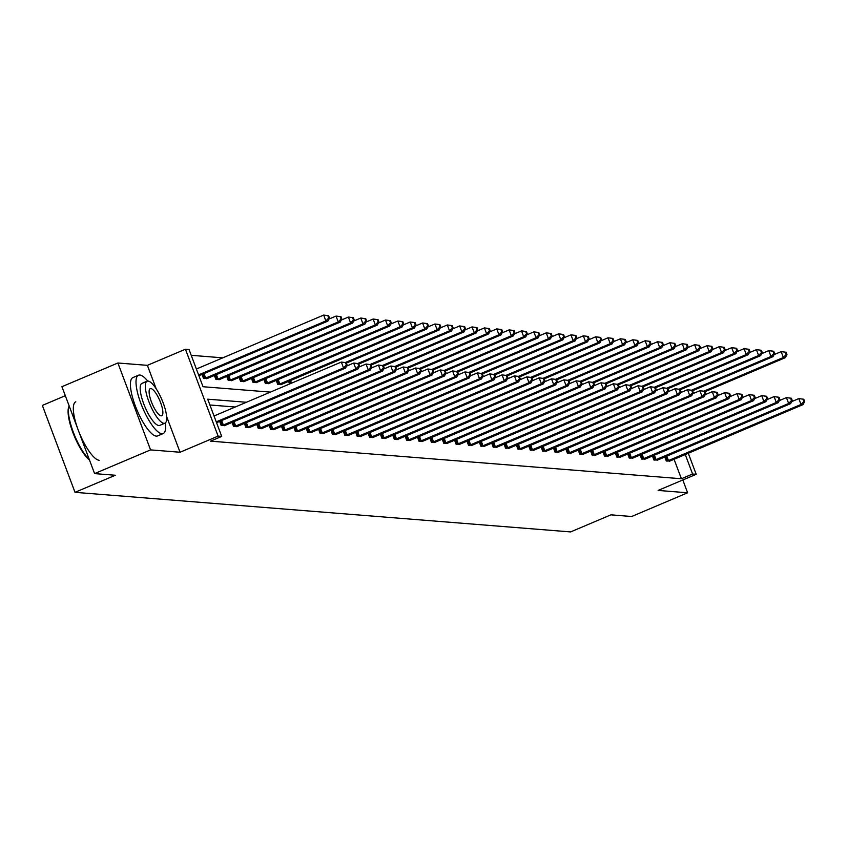 <?xml version="1.0" encoding="UTF-8"?>
<svg xmlns="http://www.w3.org/2000/svg" width="847" height="847" viewBox="0 0 847 847"><rect width="100%" height="100%" fill="white"/><g stroke="black" fill="none" stroke-linecap="round" stroke-linejoin="round"><path stroke-width="1.27" d="M688.272 453.23L696.202 474.299L658.14 490.424L687.616 492.785L631.65 516.501L610.92 514.838L570.624 531.916L75.012 492.329L115.319 475.262L94.589 473.6L61.926 386.698L117.892 362.992L150.565 449.895L180.04 452.245L218.103 436.12L185.44 349.218L189.05 349.504L203.036 386.73L270.394 392.108M94.589 473.6L150.565 449.895M687.616 492.785L682.809 479.974M156.197 388.805L147.378 365.343L117.892 362.992M147.378 365.343L185.44 349.218M222.761 357.836L191.231 355.317M65.304 395.708L42.35 405.427L75.012 492.329M652.423 455.972L653.948 460.048L657.759 459.942M627.691 453.992L629.226 458.068L633.027 457.962M602.958 452.023L604.493 456.099L608.294 455.993M578.236 450.043L579.772 454.119L583.572 454.013M553.504 448.074L555.039 452.15L558.84 452.044M528.772 446.094L530.307 450.17L534.108 450.064M504.05 444.114L505.585 448.201L509.386 448.084M479.317 442.145L480.852 446.221L484.653 446.115M454.585 440.165L456.12 444.252L459.921 444.135M429.863 438.195L431.398 442.272L435.199 442.166M405.131 436.216L406.666 440.302L410.467 440.186M380.398 434.246L381.933 438.323L385.734 438.217M355.676 432.266L357.212 436.353L361.013 436.237M330.944 430.297L332.479 434.373L336.28 434.267M306.212 428.317L307.747 432.404L311.548 432.288M281.49 426.348L283.025 430.424L286.826 430.318M256.757 424.368L258.293 428.455L262.094 428.338M232.025 422.399L233.56 426.475L237.361 426.369M235.212 407.015L209.908 404.993M246.413 402.272L207.716 399.181L221.713 436.406L210.522 441.149L681.401 478.756L674.064 459.254M219.669 421.404L221.194 425.49L225.006 425.374M244.391 423.384L245.926 427.46L249.727 427.354M269.124 425.353L270.659 429.44L274.46 429.323M293.856 427.333L295.381 431.409L299.192 431.303M318.578 429.313L320.113 433.389L323.914 433.272M343.31 431.282L344.845 435.358L348.646 435.252M368.043 433.262L369.567 437.338L373.379 437.232M392.764 435.231L394.3 439.307L398.101 439.201M417.497 437.211L419.032 441.287L422.833 441.181M442.229 439.18L443.754 443.256L447.565 443.15M466.951 441.16L468.486 445.236L472.287 445.13M491.684 443.129L493.219 447.216L497.02 447.1M516.416 445.109L517.941 449.185L521.752 449.079M541.138 447.078L542.673 451.165L546.474 451.049M565.87 449.058L567.405 453.134L571.206 453.029M590.603 451.028L592.127 455.114L595.939 454.998M615.324 453.007L616.86 457.084L620.66 456.978M640.057 454.977L641.592 459.063L645.393 458.947M664.779 456.957L666.314 461.033L670.125 460.927M221.713 436.406L218.103 436.12M696.202 474.299L692.592 474.013L685.255 454.511M681.401 478.756L692.592 474.013M289.558 383.998L288.562 381.341M281.532 384.326L277.731 384.443L276.196 380.356M269.166 383.342L265.365 383.447L263.83 379.371M256.8 382.357L252.999 382.463L251.464 378.387M244.434 381.362L240.633 381.478L239.098 377.391M232.078 380.377L228.267 380.483L226.742 376.407M219.712 379.392L215.911 379.498L214.376 375.422M207.346 378.408L203.545 378.514L202.01 374.438M180.04 452.245L166.594 416.459M216.239 421.859L343.533 367.937L345.512 368.096L216.567 422.717M214.037 415.983L341.32 362.061L346.285 362.696L345.491 362.632L346.37 364.983L347.164 365.046L346.285 362.696M346.37 364.983L343.533 367.937L341.32 362.061L345.491 362.632M345.512 368.096L347.164 365.046M198.907 375.75L327.853 321.119L325.873 320.96L323.67 315.084L196.377 369.017M327.831 315.666L323.67 315.084L328.625 315.73L327.831 315.666L328.721 318.006L329.515 318.07L328.625 315.73M328.721 318.006L325.873 320.96L198.59 374.882M329.515 318.07L327.853 321.119M89.507 460.08A30.916 8.692 -113 0 1 73.467 434.035A30.916 8.692 -113 0 1 68.692 407.1A30.916 8.692 -113 0 1 68.861 406.655M69.136 405.882A31.678 8.904 67 0 0 69.02 406.168A31.678 8.904 67 0 0 73.467 432.605A31.678 8.904 67 0 0 89.306 459.54M147.717 381.065A31.678 8.904 67 0 0 139.819 375.03A31.678 8.904 67 0 0 138.495 375.221A31.678 8.904 67 0 0 141.777 405.734A31.678 8.904 67 0 0 161.883 433.749A31.678 8.904 67 0 0 163.206 433.548A31.678 8.904 67 0 0 165.43 422.865M138.495 375.221L132.905 377.593A31.678 8.904 67 0 0 136.176 408.106A31.678 8.904 67 0 0 156.293 436.12A31.678 8.904 67 0 0 157.606 435.919L163.206 433.548M164.9 423.204L159.744 425.385A22.805 6.416 -113 0 1 158.802 425.522A22.805 6.416 -113 0 1 144.318 405.353A22.805 6.416 -113 0 1 141.957 383.384L147.103 381.203A22.805 6.416 67 0 0 149.464 403.172A22.805 6.416 67 0 0 163.947 423.341A22.805 6.416 67 0 0 164.9 423.204A22.805 6.416 67 0 0 162.539 401.234A22.805 6.416 67 0 0 148.056 381.065A22.805 6.416 67 0 0 147.103 381.203M161.121 415.824A14.695 4.129 67 0 0 161.735 415.739A14.695 4.129 67 0 0 160.21 401.584A14.695 4.129 67 0 0 150.882 388.582A14.695 4.129 67 0 0 150.268 388.667A14.695 4.129 67 0 0 151.793 402.833A14.695 4.129 67 0 0 161.121 415.824M75.806 401.785A31.678 8.904 67 0 0 79.089 432.288A31.678 8.904 67 0 0 99.194 460.302M222.083 425.554L355.899 368.921L357.879 369.08L224.275 425.734M346.624 366.042L353.686 363.045L358.652 363.691L357.858 363.628L358.736 365.968L359.53 366.031L358.652 363.691M358.736 365.968L355.899 368.921L353.686 363.045L357.858 363.628M357.879 369.08L359.53 366.031M234.45 426.549L368.254 369.906L370.245 370.065L236.641 426.719M358.99 367.026L366.052 364.041L371.007 364.676L370.224 364.612L371.102 366.963L371.897 367.026L371.007 364.676M371.102 366.963L368.254 369.906L366.052 364.041L370.224 364.612M370.245 370.065L371.897 367.026M206.615 378.757L340.219 322.104L338.239 321.945L336.037 316.069L328.975 319.065M340.198 316.651L336.037 316.069L340.992 316.714L340.198 316.651L341.076 319.001L341.87 319.065L340.992 316.714M341.076 319.001L338.239 321.945L204.423 378.588M341.87 319.065L340.219 322.104M218.981 379.742L352.585 323.088L350.605 322.929L348.392 317.064L341.33 320.05M352.564 317.636L348.392 317.064L353.358 317.699L352.564 317.636L353.443 319.986L354.237 320.05L353.358 317.699M353.443 319.986L350.605 322.929L216.79 379.572M354.237 320.05L352.585 323.088M246.816 427.534L380.621 370.891L382.6 371.05L249.007 427.703M371.357 368.011L378.418 365.025L383.373 365.66L382.579 365.597L383.469 367.947L384.263 368.011L383.373 365.66M383.469 367.947L380.621 370.891L378.418 365.025L382.579 365.597M382.6 371.05L384.263 368.011M231.347 380.737L364.951 324.083L362.971 323.925L360.758 318.048L353.697 321.045M364.93 318.62L360.758 318.048L365.724 318.684L364.93 318.62L365.809 320.971L366.603 321.034L365.724 318.684M365.809 320.971L362.971 323.925L229.156 380.557M366.603 321.034L364.951 324.083M259.182 428.518L392.987 371.886L394.967 372.045L261.363 428.698M383.723 369.006L390.785 366.01L395.74 366.645L394.946 366.582L395.835 368.932L396.629 368.996L395.74 366.645M395.835 368.932L392.987 371.886L390.785 366.01L394.946 366.582M394.967 372.045L396.629 368.996M243.714 381.722L377.317 325.068L375.327 324.909L373.125 319.033L366.063 322.029M377.296 319.615L373.125 319.033L378.08 319.679L377.296 319.615L378.175 321.955L378.969 322.019L378.08 319.679M378.175 321.955L375.327 324.909L241.522 381.542M378.969 322.019L377.317 325.068M271.538 429.503L405.353 372.871L407.333 373.029L273.729 429.683M396.089 369.991L403.151 366.995L408.106 367.64L407.312 367.577L408.19 369.927L408.985 369.991L408.106 367.64M408.19 369.927L405.353 372.871L403.151 366.995L407.312 367.577M407.333 373.029L408.985 369.991M256.08 382.706L389.673 326.053L387.693 325.894L385.491 320.028L378.429 323.014M389.652 320.6L385.491 320.028L390.446 320.664L389.652 320.6L390.541 322.951L391.335 323.014L390.446 320.664M390.541 322.951L387.693 325.894L253.888 382.537M391.335 323.014L389.673 326.053M283.904 430.498L417.719 373.855L419.699 374.014L286.095 430.668M408.445 370.975L415.506 367.99L420.472 368.625L419.678 368.561L420.557 370.912L421.351 370.975L420.472 368.625M420.557 370.912L417.719 373.855L415.506 367.99L419.678 368.561M419.699 374.014L421.351 370.975M268.435 383.691L402.039 327.037L400.059 326.878L397.857 321.013L390.795 323.999M402.018 321.585L397.857 321.013L402.812 321.648L402.018 321.585L402.907 323.935L403.701 323.999L402.812 321.648M402.907 323.935L400.059 326.878L266.254 383.522M403.701 323.999L402.039 327.037M296.27 431.483L430.085 374.84L432.065 374.999L298.462 431.663M420.811 371.96L427.873 368.974L432.838 369.61L432.044 369.546L432.923 371.897L433.717 371.96L432.838 369.61M432.923 371.897L430.085 374.84L427.873 368.974L432.044 369.546M432.065 374.999L433.717 371.96M280.802 384.686L414.405 328.033L412.425 327.874L410.223 321.998L403.161 324.994M414.384 322.569L410.223 321.998L415.178 322.633L414.384 322.569L415.263 324.92L416.057 324.983L415.178 322.633M415.263 324.92L412.425 327.874L278.61 384.506M416.057 324.983L414.405 328.033M308.636 432.468L442.441 375.835L444.431 375.994L310.828 432.648M433.177 372.955L440.239 369.959L445.194 370.594L444.41 370.531L445.289 372.881L446.083 372.945L445.194 370.594M445.289 372.881L442.441 375.835L440.239 369.959L444.41 370.531M444.431 375.994L446.083 372.945M346.423 363.056L426.772 329.017L424.792 328.858L422.579 322.982L415.517 325.979M426.75 323.565L422.579 322.982L427.544 323.628L426.75 323.565L427.629 325.915L428.423 325.979L427.544 323.628M427.629 325.915L424.792 328.858L345.29 362.537M428.423 325.979L426.772 329.017M321.002 433.463L454.807 376.82L456.787 376.979L323.194 433.632M445.543 373.94L452.605 370.944L457.56 371.589L456.766 371.526L457.655 373.876L458.449 373.94L457.56 371.589M457.655 373.876L454.807 376.82L452.605 370.944L456.766 371.526M456.787 376.979L458.449 373.94M333.369 434.447L467.173 377.804L469.153 377.963L335.55 434.617M457.909 374.925L464.971 371.939L469.926 372.574L469.132 372.511L470.021 374.861L470.816 374.925L469.926 372.574M470.021 374.861L467.173 377.804L464.971 371.939L469.132 372.511M469.153 377.963L470.816 374.925M345.724 435.432L479.54 378.789L481.52 378.948L347.916 435.612M470.276 375.909L477.337 372.924L482.292 373.559L481.498 373.495L482.377 375.846L483.171 375.909L482.292 373.559M482.377 375.846L479.54 378.789L477.337 372.924L481.498 373.495M481.52 378.948L483.171 375.909M358.09 436.417L491.906 379.784L493.886 379.943L360.282 436.597M482.631 376.904L489.693 373.908L494.659 374.554L493.865 374.49L494.743 376.83L495.537 376.894L494.659 374.554M494.743 376.83L491.906 379.784L489.693 373.908L493.865 374.49M493.886 379.943L495.537 376.894M370.457 437.412L504.272 380.769L506.252 380.928L372.648 437.581M494.997 377.889L502.059 374.893L507.025 375.539L506.231 375.475L507.109 377.826L507.904 377.889L507.025 375.539M507.109 377.826L504.272 380.769L502.059 374.893L506.231 375.475M506.252 380.928L507.904 377.889M382.823 438.397L516.628 381.753L518.618 381.912L385.014 438.566M507.364 378.874L514.425 375.888L519.38 376.523L518.597 376.46L519.476 378.81L520.27 378.874L519.38 376.523M519.476 378.81L516.628 381.753L514.425 375.888L518.597 376.46M518.618 381.912L520.27 378.874M395.189 439.381L528.994 382.749L530.974 382.897L397.381 439.561M519.73 379.858L526.792 376.873L531.747 377.508L530.953 377.444L531.842 379.795L532.636 379.858L531.747 377.508M531.842 379.795L528.994 382.749L526.792 376.873L530.953 377.444M530.974 382.897L532.636 379.858M407.555 440.366L541.36 383.733L543.34 383.892L409.736 440.546M532.096 380.854L539.158 377.857L544.113 378.503L543.319 378.44L544.208 380.779L545.002 380.843L544.113 378.503M544.208 380.779L541.36 383.733L539.158 377.857L543.319 378.44M543.34 383.892L545.002 380.843M419.911 441.361L553.726 384.718L555.706 384.877L422.102 441.531M544.462 381.838L551.524 378.842L556.479 379.488L555.685 379.424L556.564 381.775L557.358 381.838L556.479 379.488M556.564 381.775L553.726 384.718L551.524 378.842L555.685 379.424M555.706 384.877L557.358 381.838M432.277 442.346L566.092 385.703L568.072 385.861L434.469 442.515M556.818 382.823L563.88 379.837L568.845 380.472L568.051 380.409L568.93 382.759L569.724 382.823L568.845 380.472M568.93 382.759L566.092 385.703L563.88 379.837L568.051 380.409M568.072 385.861L569.724 382.823M358.779 364.051L439.138 330.002L437.158 329.843L434.945 323.978L427.883 326.963M439.117 324.549L434.945 323.978L439.911 324.613L439.117 324.549L439.995 326.9L440.789 326.963L439.911 324.613M439.995 326.9L437.158 329.843L357.656 363.522M440.789 326.963L439.138 330.002M371.145 365.036L451.504 330.986L449.513 330.828L447.311 324.962L440.249 327.948M451.483 325.534L447.311 324.962L452.266 325.597L451.483 325.534L452.362 327.884L453.156 327.948L452.266 325.597M452.362 327.884L449.513 330.828L370.023 364.517M453.156 327.948L451.504 330.986M383.511 366.02L463.86 331.982L461.88 331.823L459.677 325.947L452.616 328.943M463.838 326.529L459.677 325.947L464.632 326.582L463.838 326.529L464.728 328.869L465.522 328.932L464.632 326.582M464.728 328.869L461.88 331.823L382.378 365.502M465.522 328.932L463.86 331.982M395.877 367.005L476.226 332.966L474.246 332.807L472.044 326.931L464.982 329.928M476.205 327.514L472.044 326.931L476.999 327.577L476.205 327.514L477.094 329.864L477.888 329.928L476.999 327.577M477.094 329.864L474.246 332.807L394.744 366.486M477.888 329.928L476.226 332.966M408.243 368L488.592 333.951L486.612 333.792L484.41 327.927L477.348 330.912M488.571 328.498L484.41 327.927L489.365 328.562L488.571 328.498L489.45 330.849L490.244 330.912L489.365 328.562M489.45 330.849L486.612 333.792L407.111 367.482M490.244 330.912L488.592 333.951M420.61 368.985L500.958 334.936L498.978 334.787L496.766 328.911L489.704 331.897M500.937 329.483L496.766 328.911L501.731 329.547L500.937 329.483L501.816 331.833L502.61 331.897L501.731 329.547M501.816 331.833L498.978 334.787L419.477 368.466M502.61 331.897L500.958 334.936M432.965 369.97L513.324 335.931L511.344 335.772L509.132 329.896L502.07 332.892M513.303 330.478L509.132 329.896L514.097 330.542L513.303 330.478L514.182 332.818L514.976 332.882L514.097 330.542M514.182 332.818L511.344 335.772L431.843 369.451M514.976 332.882L513.324 335.931M445.331 370.954L525.691 336.915L523.7 336.757L521.498 330.881L514.436 333.877M525.669 331.463L521.498 330.881L526.453 331.526L525.669 331.463L526.548 333.813L527.342 333.877L526.453 331.526M526.548 333.813L523.7 336.757L444.209 370.435M527.342 333.877L525.691 336.915M457.698 371.949L538.046 337.9L536.066 337.741L533.864 331.876L526.802 334.861M538.025 332.448L533.864 331.876L538.819 332.511L538.025 332.448L538.914 334.798L539.708 334.861L538.819 332.511M538.914 334.798L536.066 337.741L456.565 371.431M539.708 334.861L538.046 337.9M470.064 372.934L550.412 338.895L548.433 338.736L546.23 332.86L539.168 335.857M550.391 333.432L546.23 332.86L551.185 333.496L550.391 333.432L551.281 335.783L552.075 335.846L551.185 333.496M551.281 335.783L548.433 338.736L468.931 372.415M552.075 335.846L550.412 338.895M444.643 443.33L578.459 386.698L580.439 386.857L446.835 443.51M569.184 383.818L576.246 380.822L581.211 381.457L580.417 381.394L581.296 383.744L582.09 383.807L581.211 381.457M581.296 383.744L578.459 386.698L576.246 380.822L580.417 381.394M580.439 386.857L582.09 383.807M482.43 373.919L562.779 339.88L560.799 339.721L558.597 333.845L551.535 336.841M562.757 334.427L558.597 333.845L563.551 334.491L562.757 334.427L563.636 336.767L564.43 336.831L563.551 334.491M563.636 336.767L560.799 339.721L481.297 373.4M564.43 336.831L562.779 339.88M457.009 444.315L590.814 387.682L592.805 387.841L459.201 444.495M581.55 384.803L588.612 381.806L593.567 382.452L592.784 382.389L593.662 384.739L594.456 384.792L593.567 382.452M593.662 384.739L590.814 387.682L588.612 381.806L592.784 382.389M592.805 387.841L594.456 384.792M494.796 374.903L575.145 340.865L573.165 340.706L570.952 334.84L563.89 337.826M575.124 335.412L570.952 334.84L575.918 335.476L575.124 335.412L576.002 337.762L576.796 337.826L575.918 335.476M576.002 337.762L573.165 340.706L493.663 374.385M576.796 337.826L575.145 340.865M469.376 445.31L603.18 388.667L605.16 388.826L471.567 445.48M593.916 385.787L600.978 382.802L605.933 383.437L605.139 383.373L606.029 385.724L606.823 385.787L605.933 383.437M606.029 385.724L603.18 388.667L600.978 382.802L605.139 383.373M605.16 388.826L606.823 385.787M507.152 375.899L587.511 341.849L585.531 341.69L583.318 335.825L576.256 338.811M587.49 336.397L583.318 335.825L588.284 336.46L587.49 336.397L588.369 338.747L589.163 338.811L588.284 336.46M588.369 338.747L585.531 341.69L506.03 375.38M589.163 338.811L587.511 341.849M481.742 446.295L615.547 389.652L617.527 389.811L483.923 446.464M606.283 386.772L613.344 383.786L618.299 384.422L617.505 384.358L618.395 386.708L619.189 386.772L618.299 384.422M618.395 386.708L615.547 389.652L613.344 383.786L617.505 384.358M617.527 389.811L619.189 386.772M519.518 376.883L599.877 342.844L597.887 342.686L595.685 336.81L588.623 339.806M599.856 337.381L595.685 336.81L600.639 337.445L599.856 337.381L600.735 339.732L601.529 339.795L600.639 337.445M600.735 339.732L597.887 342.686L518.396 376.364M601.529 339.795L599.877 342.844M494.097 447.28L627.913 390.647L629.893 390.806L496.289 447.46M618.649 387.767L625.711 384.771L630.666 385.406L629.872 385.343L630.75 387.693L631.544 387.757L630.666 385.406M630.75 387.693L627.913 390.647L625.711 384.771L629.872 385.343M629.893 390.806L631.544 387.757M531.884 377.868L612.233 343.829L610.253 343.67L608.051 337.794L600.989 340.79M612.212 338.377L608.051 337.794L613.006 338.44L612.212 338.377L613.101 340.727L613.895 340.79L613.006 338.44M613.101 340.727L610.253 343.67L530.751 377.349M613.895 340.79L612.233 343.829M506.464 448.264L640.279 391.632L642.259 391.79L508.655 448.444M631.004 388.752L638.066 385.756L643.032 386.401L642.238 386.338L643.117 388.688L643.911 388.752L643.032 386.401M643.117 388.688L640.279 391.632L638.066 385.756L642.238 386.338M642.259 391.79L643.911 388.752M544.25 378.853L624.599 344.814L622.619 344.655L620.417 338.789L613.355 341.775M624.578 339.361L620.417 338.789L625.372 339.425L624.578 339.361L625.467 341.712L626.261 341.775L625.372 339.425M625.467 341.712L622.619 344.655L543.118 378.334M626.261 341.775L624.599 344.814M518.83 449.259L652.645 392.616L654.625 392.775L521.021 449.429M643.371 389.736L650.432 386.751L655.398 387.386L654.604 387.323L655.483 389.673L656.277 389.736L655.398 387.386M655.483 389.673L652.645 392.616L650.432 386.751L654.604 387.323M654.625 392.775L656.277 389.736M556.617 379.848L636.965 345.798L634.985 345.64L632.783 339.774L625.721 342.76M636.944 340.346L632.783 339.774L637.738 340.409L636.944 340.346L637.823 342.696L638.617 342.76L637.738 340.409M637.823 342.696L634.985 345.64L555.484 379.329M638.617 342.76L636.965 345.798M531.196 450.244L665.001 393.601L666.991 393.76L533.388 450.424M655.737 390.721L662.799 387.735L667.754 388.371L666.97 388.307L667.849 390.658L668.643 390.721L667.754 388.371M667.849 390.658L665.001 393.601L662.799 387.735L666.97 388.307M666.991 393.76L668.643 390.721M543.562 451.229L677.367 394.596L679.347 394.755L545.754 451.409M668.103 391.716L675.165 388.72L680.12 389.366L679.326 389.302L680.215 391.642L681.009 391.706L680.12 389.366M680.215 391.642L677.367 394.596L675.165 388.72L679.326 389.302M679.347 394.755L681.009 391.706M555.928 452.224L689.733 395.581L691.713 395.74L558.109 452.393M680.469 392.701L687.531 389.705L692.486 390.351L691.692 390.287L692.581 392.637L693.375 392.701L692.486 390.351M692.581 392.637L689.733 395.581L687.531 389.705L691.692 390.287M691.713 395.74L693.375 392.701M568.284 453.209L702.099 396.565L704.079 396.724L570.476 453.378M692.835 393.686L699.897 390.7L704.852 391.335L704.058 391.272L704.937 393.622L705.731 393.686L704.852 391.335M704.937 393.622L702.099 396.565L699.897 390.7L704.058 391.272M704.079 396.724L705.731 393.686M580.65 454.193L714.466 397.561L716.446 397.709L582.842 454.373M705.191 394.67L712.253 391.685L717.218 392.32L716.424 392.256L717.303 394.607L718.097 394.67L717.218 392.32M717.303 394.607L714.466 397.561L712.253 391.685L716.424 392.256M716.446 397.709L718.097 394.67M593.016 455.178L726.832 398.545L728.812 398.704L595.208 455.358M717.557 395.665L724.619 392.669L729.585 393.315L728.791 393.252L729.669 395.591L730.463 395.655L729.585 393.315M729.669 395.591L726.832 398.545L724.619 392.669L728.791 393.252M728.812 398.704L730.463 395.655M605.383 456.173L739.187 399.53L741.178 399.689L607.574 456.342M729.923 396.65L736.985 393.654L741.94 394.3L741.157 394.236L742.036 396.587L742.83 396.65L741.94 394.3M742.036 396.587L739.187 399.53L736.985 393.654L741.157 394.236M741.178 399.689L742.83 396.65M617.749 457.158L751.554 400.515L753.534 400.673L619.94 457.327M742.29 397.635L749.351 394.649L754.306 395.284L753.512 395.221L754.402 397.571L755.196 397.635L754.306 395.284M754.402 397.571L751.554 400.515L749.351 394.649L753.512 395.221M753.534 400.673L755.196 397.635M630.115 458.142L763.92 401.51L765.9 401.669L632.296 458.322M754.656 398.63L761.718 395.634L766.673 396.269L765.879 396.205L766.768 398.556L767.562 398.619L766.673 396.269M766.768 398.556L763.92 401.51L761.718 395.634L765.879 396.205M765.9 401.669L767.562 398.619M642.471 459.127L776.286 402.494L778.266 402.653L644.662 459.307M767.022 399.615L774.084 396.618L779.039 397.264L778.245 397.201L779.124 399.54L779.918 399.604L779.039 397.264M779.124 399.54L776.286 402.494L774.084 396.618L778.245 397.201M778.266 402.653L779.918 399.604M568.983 380.832L649.331 346.794L647.352 346.635L645.139 340.759L638.077 343.755M649.31 341.33L645.139 340.759L650.104 341.394L649.31 341.33L650.189 343.681L650.983 343.744L650.104 341.394M650.189 343.681L647.352 346.635L567.85 380.314M650.983 343.744L649.331 346.794M581.338 381.817L661.698 347.778L659.718 347.619L657.505 341.743L650.443 344.74M661.676 342.326L657.505 341.743L662.47 342.389L661.676 342.326L662.555 344.676L663.349 344.74L662.47 342.389M662.555 344.676L659.718 347.619L580.216 381.298M663.349 344.74L661.698 347.778M593.705 382.812L674.064 348.763L672.073 348.604L669.871 342.739L662.809 345.724M674.043 343.31L669.871 342.739L674.826 343.374L674.043 343.31L674.921 345.661L675.715 345.724L674.826 343.374M674.921 345.661L672.073 348.604L592.582 382.283M675.715 345.724L674.064 348.763M606.071 383.797L686.419 349.747L684.44 349.589L682.237 343.723L675.175 346.709M686.398 344.295L682.237 343.723L687.192 344.358L686.398 344.295L687.288 346.645L688.082 346.709L687.192 344.358M687.288 346.645L684.44 349.589L604.938 383.278M688.082 346.709L686.419 349.747M618.437 384.782L698.786 350.743L696.806 350.584L694.604 344.708L687.542 347.704M698.764 345.29L694.604 344.708L699.558 345.354L698.764 345.29L699.654 347.63L700.437 347.694L699.558 345.354M699.654 347.63L696.806 350.584L617.304 384.263M700.437 347.694L698.786 350.743M630.803 385.766L711.152 351.727L709.172 351.569L706.959 345.692L699.908 348.689M711.131 346.275L706.959 345.692L711.925 346.338L711.131 346.275L712.009 348.625L712.803 348.689L711.925 346.338M712.009 348.625L709.172 351.569L629.67 385.247M712.803 348.689L711.152 351.727M643.169 386.761L723.518 352.712L721.538 352.553L719.325 346.688L712.263 349.673M723.497 347.259L719.325 346.688L724.291 347.323L723.497 347.259L724.376 349.61L725.17 349.673L724.291 347.323M724.376 349.61L721.538 352.553L642.037 386.243M725.17 349.673L723.518 352.712M655.525 387.746L735.884 353.697L733.904 353.548L731.692 347.672L724.63 350.658M735.863 348.244L731.692 347.672L736.657 348.308L735.863 348.244L736.742 350.594L737.536 350.658L736.657 348.308M736.742 350.594L733.904 353.548L654.403 387.227M737.536 350.658L735.884 353.697M667.891 388.731L748.25 354.692L746.26 354.533L744.058 348.657L736.996 351.653M748.229 349.239L744.058 348.657L749.013 349.303L748.229 349.239L749.108 351.579L749.902 351.643L749.013 349.303M749.108 351.579L746.26 354.533L666.769 388.212M749.902 351.643L748.25 354.692M680.257 389.715L760.606 355.676L758.626 355.518L756.424 349.642L749.362 352.638M760.585 350.224L756.424 349.642L761.379 350.287L760.585 350.224L761.474 352.574L762.268 352.638L761.379 350.287M761.474 352.574L758.626 355.518L679.125 389.197M762.268 352.638L760.606 355.676M654.837 460.122L788.652 403.479L790.632 403.638L657.028 460.292M779.378 400.599L786.44 397.614L791.405 398.249L790.611 398.185L791.49 400.536L792.284 400.599L791.405 398.249M791.49 400.536L788.652 403.479L786.44 397.614L790.611 398.185M790.632 403.638L792.284 400.599M692.624 390.711L772.972 356.661L770.992 356.502L768.79 350.637L761.728 353.623M772.951 351.209L768.79 350.637L773.745 351.272L772.951 351.209L773.84 353.559L774.624 353.623L773.745 351.272M773.84 353.559L770.992 356.502L691.491 390.192M774.624 353.623L772.972 356.661M667.203 461.107L801.018 404.464L802.998 404.622L669.395 461.276M791.744 401.584L798.806 398.598L803.771 399.233L802.977 399.17L803.856 401.52L804.65 401.584L803.771 399.233M803.856 401.52L801.018 404.464L798.806 398.598L802.977 399.17M802.998 404.622L804.65 401.584M704.99 391.695L785.338 357.656L783.359 357.498L781.146 351.621L774.094 354.618M785.317 352.193L781.146 351.621L786.111 352.257L785.317 352.193L786.196 354.544L786.99 354.607L786.111 352.257M786.196 354.544L783.359 357.498L703.857 391.176M786.99 354.607L785.338 357.656M222.465 425.427L220.771 420.938M223.354 425.078L221.66 420.567M234.82 426.412L233.137 421.922M235.72 426.062L234.026 421.552M204 373.591L205.694 378.101M203.121 373.961L204.805 378.45M216.366 374.575L218.06 379.085M215.477 374.946L217.171 379.435M247.186 427.396L245.503 422.918M248.086 427.047L246.382 422.537M228.732 375.56L230.426 380.07M227.843 375.941L229.537 380.419M259.553 428.381L257.869 423.902M260.442 428.031L258.748 423.521M241.099 376.555L242.793 381.065M240.209 376.926L241.893 381.415M271.919 429.376L270.235 424.887M272.808 429.027L271.114 424.516M253.454 377.54L255.159 382.05M252.575 377.91L254.259 382.399M284.285 430.361L282.591 425.872M285.174 430.011L283.48 425.501M265.82 378.524L267.514 383.035M264.942 378.905L266.625 383.384M296.651 431.345L294.957 426.867M297.541 430.996L295.847 426.486M278.187 379.509L279.881 384.019M277.308 379.89L278.991 384.369M309.007 432.33L307.323 427.851M309.907 431.981L308.213 427.47M290.553 380.504L291.548 383.151M289.663 380.875L290.659 383.522M321.373 433.325L319.69 428.836M322.273 432.976L320.568 428.466M333.739 434.31L332.056 429.821M334.629 433.96L332.935 429.45M346.105 435.294L344.422 430.816M346.995 434.945L345.301 430.435M358.472 436.29L356.778 431.801M359.361 435.94L357.667 431.43M370.838 437.274L369.144 432.785M371.727 436.925L370.033 432.415M383.193 438.259L381.51 433.77M384.093 437.91L382.399 433.399M395.56 439.244L393.876 434.765M396.46 438.894L394.755 434.384M407.926 440.239L406.242 435.75M408.815 439.889L407.121 435.379M420.292 441.223L418.609 436.734M421.181 440.874L419.487 436.364M432.658 442.208L430.964 437.73M433.548 441.859L431.854 437.348M445.024 443.193L443.33 438.714M445.914 442.843L444.22 438.333M457.38 444.188L455.697 439.699M458.28 443.839L456.586 439.328M469.746 445.173L468.063 440.684M470.646 444.823L468.942 440.313M482.112 446.157L480.429 441.679M483.002 445.808L481.308 441.298M494.479 447.142L492.795 442.663M495.368 446.793L493.674 442.282M506.845 448.137L505.151 443.648M507.734 447.788L506.04 443.277M519.211 449.122L517.517 444.633M520.1 448.772L518.406 444.262M531.567 450.106L529.883 445.628M532.467 449.757L530.773 445.247M543.933 451.102L542.249 446.613M544.833 450.742L543.128 446.242M556.299 452.086L554.616 447.597M557.188 451.737L555.494 447.227M568.665 453.071L566.982 448.582M569.555 452.722L567.861 448.211M581.031 454.056L579.337 449.577M581.921 453.706L580.227 449.196M593.398 455.051L591.704 450.562M594.287 454.701L592.593 450.191M605.753 456.035L604.07 451.546M606.653 455.686L604.959 451.176M618.119 457.02L616.436 452.531M619.019 456.671L617.315 452.16M630.486 458.005L628.802 453.526M631.375 457.655L629.681 453.145M642.852 459L641.168 454.511M643.741 458.651L642.047 454.14M655.218 459.985L653.524 455.495M656.107 459.635L654.413 455.125M667.584 460.969L665.89 456.491M668.474 460.62L666.78 456.11M68.692 407.1L69.02 406.168"/></g></svg>

